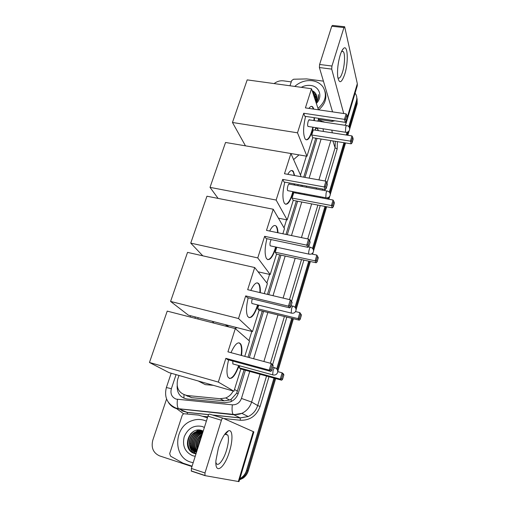 <?xml version="1.0" encoding="UTF-8"?>
<svg xmlns="http://www.w3.org/2000/svg" width="507" height="507" viewBox="0 0 507 507"><rect width="100%" height="100%" fill="white"/><g stroke="black" fill="none" stroke-linecap="round" stroke-linejoin="round"><path stroke-width="0.76" d="M185.873 395.321L191.684 397.653L224.252 400.86L229.601 400.023L231.224 399.18L236.674 393.217L244.082 369.863M247.993 357.226L262.265 311.089M267.442 294.371L279.668 254.85M285.992 234.418L296.342 200.975M298.623 193.592L298.889 192.742M300.905 186.221L301.24 185.144M303.706 177.177L315.772 138.177M248.988 340.603L251.84 331.439M266.897 283.001L269.572 274.407M284.047 227.865L286.556 219.791M300.48 175.035L306.355 156.143M178.984 375.465L177.691 379.337C175.853 388.134 178.977 393.521 187.07 395.498L220.165 398.73L225.735 397.951C229.037 396.62 231.509 394.307 233.15 391.011M198.224 317.699L197.8 318.979M273.976 378.095L246.529 470.426L247.416 470.642C246.453 473.741 244.704 476.2 242.156 478.006L239.678 479.33L242.156 478.006C244.704 476.2 246.453 473.741 247.416 470.642L274.826 378.33L247.416 470.642L248.291 470.851C247.34 473.937 245.591 476.384 243.056 478.183L239.519 479.869M355.077 93.161L355.711 94.08C356.877 96.115 357.124 98.32 356.453 100.703L356.814 102.256L349.348 127.403L356.814 102.256L356.763 97.154L357.175 103.802L349.703 128.974M348.03 131.833L347.048 135.141L348.03 131.833M344.766 142.816L329.886 192.939L344.766 142.816M328.561 197.4L328.054 199.093L328.561 197.4M325.83 206.596L313.155 249.26L325.83 206.596M309.568 261.339L295.663 308.167L309.568 261.339M292.583 318.529L277.348 369.837L292.583 318.529M357.118 98.719L357.175 103.802M349.196 130.692L347.84 135.268M345.565 142.942L330.26 194.53M329.746 196.26L328.859 199.245M326.635 206.748L313.541 250.876M313.028 252.625L312.565 254.172M310.385 261.517L296.056 309.821M293.414 318.732L277.747 371.549M275.669 378.564L248.291 470.851M312.344 91.311L313.535 91.418L312.344 91.311M274.103 83.585C276.955 81.386 280.079 80.474 283.489 80.847L291.246 81.9M191.963 466.554L159.566 455.882C153.228 452.96 150.972 447.719 152.797 440.177L166.581 399.003M246.529 470.426C245.559 473.544 243.804 476.01 241.243 477.822L239.887 478.64M356.453 100.703L348.759 126.579M347.08 132.232L346.249 135.014M343.968 142.689L329.277 192.096M327.585 197.787L327.243 198.94M325.012 206.444L312.54 248.405M308.744 261.162L295.03 307.286M291.747 318.326L276.702 368.931M188.262 447.7C187.254 442.396 188.3 437.503 191.399 433.029M318.326 130.648L317.325 127.891M177.146 385.89C176.968 393.248 180.27 397.615 187.051 398.984L224.721 402.71L230.381 401.893C234.285 400.219 236.934 397.311 238.328 393.153L245.413 370.23M249.317 357.581L263.577 311.412M268.748 294.681L280.967 255.129M287.279 234.684L297.615 201.222M299.897 193.832L300.163 192.983M302.178 186.456L302.514 185.372M304.973 177.406L317.027 138.379M316.647 127.783L318.212 130.115M340.121 55.32C341.173 51.98 342.276 49.737 343.423 48.571C347.853 43.748 348.639 62.285 344.747 74.225C341.458 83.401 339.094 84.118 337.668 76.38C337.187 69.763 338.011 62.748 340.121 55.32M337.82 77.603L337.896 77.704C339.316 79.067 340.85 77.222 342.504 72.171C344.792 64.997 345.267 53.742 343.296 51.6L341.553 51.511M289.979 85.772L291.683 80.569L293.597 79.225L306.697 78.921L323.428 81.152M344.931 125.28L345.97 123.645L357.277 85.797L357.321 83.68L344.659 26.738L343.955 27.562L331.743 26.244L332.472 25.426L344.399 26.706M345.97 123.645L345.939 121.655M331.946 66.037L331.705 69.11L319.385 67.539L319.606 64.478L331.946 66.037L343.955 27.562M343.733 113.517L331.705 69.11M319.606 64.478L331.743 26.244M319.385 67.539L332.56 111.876M334.893 120.799L331.939 121.407L318.415 119.36M294.744 86.424C299.802 81.95 305.601 80.049 312.147 80.714C316.742 81.393 320.31 83.389 322.851 86.71C327.376 94.302 325.754 101.546 317.997 108.441M316.089 102.642L316.622 101.964C318.257 99.562 318.827 97.09 318.333 94.555C318.529 97.255 317.724 99.771 315.912 102.11M312.135 90.671C314.232 91.583 315.652 93.054 316.4 95.075C317.198 97.205 316.976 99.372 315.734 101.584M301.323 87.331C304.308 85.689 307.413 85.068 310.639 85.461C319.562 86.336 323.048 96.938 316.343 103.415M316.742 96.241L315.905 94.841L316.064 95.329L312.87 92.889M315.905 94.841L312.705 92.401M317.883 99.619L317.68 99.03M316.875 97.521L313.516 94.853M316.869 97.262L313.351 94.365M316.799 98.605L314.156 96.793M316.837 98.333L313.998 96.311M316.545 99.74L314.79 98.719M316.628 99.448L314.632 98.238M316.076 100.937L315.424 100.627M316.222 100.633L315.265 100.152M325.082 91.545C327.135 98.326 325.006 104.423 318.694 109.842M316.241 99.511L314.923 99.106M315.056 95.709L313.656 95.272M314.454 93.776L313.015 93.326M314.34 92.04L312.363 91.368M316.52 99.828L314.999 99.347M315.633 96.153L313.732 95.512M315.024 94.226L313.092 93.573M314.777 92.458L312.445 91.615M298.991 154.901L293.616 159.591M313.237 127.257L312.147 131.389C309.701 138.633 307.381 141.193 305.195 139.064C302.971 134.507 303.097 126.946 305.588 116.382M303.706 113.257L344.487 119.348L346.129 113.872L305.41 107.89L311.494 88.731L247.188 79.884L232.46 122.479L297.495 132.815L303.706 113.257L304.815 116.261L345.305 122.364L344.487 119.348L345.711 119.151L346.877 115.235L346.129 113.872M308.909 108.403C310.474 106.21 311.811 105.798 312.927 107.167L313.839 109.132M314.524 117.725L314.308 120.622M297.495 132.815L306.957 156.245L312.724 137.689L311.729 134.995L313.326 129.868L351.972 135.914L352.682 137.194L351.585 140.927L350.432 141.142L311.729 134.995M315.069 130.141L315.842 127.656M317.857 121.16L318.726 118.359M318.453 109.804L311.494 88.731M232.46 122.479L245.464 145.839M300.626 176.626L300.854 175.878L290.917 153.52L225.545 142.473L210.018 187.362L276.138 200.05L282.697 179.402L324.207 186.944L325.944 181.157L284.497 173.736L290.917 153.52L306.957 156.245M346.877 115.235L347.447 117.37L346.281 121.268L345.711 119.151M345.305 122.364L346.281 121.268M352.682 137.194L353.189 139.108L352.092 142.828L351.167 143.842L312.724 137.689M351.167 143.842L350.432 141.142L351.972 135.914M352.092 142.828L351.585 140.927M309.707 120.191L309.562 119.899C308.674 118.486 307.052 124.354 307.831 126.161L308.503 126.522M311.545 106.369L312.521 107.11L313.44 109.068M314.125 117.668L313.909 120.558M312.844 127.194C310.943 135.096 308.731 139.317 306.196 139.856M293.255 191.697L292.476 194.479C289.586 202.895 286.886 205.829 284.37 203.275C282.317 198.991 282.456 191.944 284.795 182.133M282.697 179.402L283.996 181.988L325.209 189.523L324.207 186.944L325.488 186.665L326.723 182.533L325.944 181.157M287.773 174.326C289.991 170.485 291.861 169.534 293.369 171.474L294.656 175.555M294.63 183.933L294.504 185.049M276.138 200.05L287.171 219.918L293.242 200.385L292.076 198.079L293.756 192.679L333.067 200.031L333.802 201.323L332.643 205.253L331.445 205.538L292.076 198.079M295.53 193.015L295.796 192.166M297.818 185.657L298.154 184.573M210.018 187.362L218.118 198.408M278.406 218.162L287.171 219.918M326.723 182.533L327.414 184.364L326.185 188.477L325.488 186.665M325.209 189.523L326.185 188.477M333.802 201.323L334.417 202.952L333.264 206.869L332.339 207.838L293.242 200.385M332.339 207.838L331.445 205.538L333.067 200.031M333.264 206.869L332.643 205.253M289.579 184.25L289.51 184.13C288.559 182.488 286.645 188.915 287.602 190.543L288.274 190.765M291.829 170.479L293.382 172.146L294.25 175.485M294.225 183.857L294.098 184.973M292.856 191.621C290.688 199.606 288.249 203.82 285.53 204.264M257.759 257.917L264.622 236.313L306.748 245.154L308.567 239.095L266.505 230.387L273.222 209.233L206.957 196.215L190.74 243.119L257.759 257.917L270.193 274.547L258.063 271.803M276.049 247.074L275.599 248.62C272.284 258.126 269.23 261.428 266.435 258.526C264.553 254.476 264.711 247.86 266.91 238.689M264.622 236.313L266.093 238.512L307.907 247.334L306.748 245.154L308.072 244.805L309.371 240.476L308.567 239.095M269.673 231.04C272.468 225.678 274.781 224.208 276.619 226.623C277.411 227.916 277.868 229.956 277.975 232.757M270.193 274.547L276.53 254.165L275.219 252.201L276.765 247.232M282.868 233.771L284.471 228.6L273.222 209.233M190.74 243.119L202.806 255.826M309.371 240.476L310.176 242.029L308.883 246.332L308.072 244.805M307.907 247.334L308.883 246.332M311.488 253.944L316.837 255.084L317.591 256.384L318.307 257.765L317.103 261.853L316.172 262.772L276.53 254.165M316.172 262.772L315.139 260.839L275.219 252.201M317.103 261.853L316.381 260.49L315.139 260.839L316.837 255.084M317.591 256.384L316.381 260.49M271.207 239.589C270.022 241.909 269.686 243.987 270.206 245.825L270.877 245.971M276.619 226.623L276.258 226.629C277.025 227.928 277.456 229.944 277.563 232.675M275.643 246.991C273.216 255.084 270.573 259.311 267.696 259.673M213.872 323.105L212.382 321.33M237.137 327.668L234.773 328.473M225.685 324.733L226.502 326.096M258.019 304.999L257.968 305.163C254.178 315.88 250.743 319.625 247.657 316.387C245.958 312.585 246.136 306.418 248.189 297.875M245.699 295.892L288.445 306.158L290.353 299.802L247.67 289.687L254.704 267.538L187.539 252.378L170.574 301.431L238.505 318.535L245.699 295.892L247.353 297.672L289.789 307.888L288.445 306.158L289.827 305.727L291.189 301.19L290.353 299.802L292.114 302.432L291.189 301.19M250.769 290.416C254.178 283.369 256.973 281.284 259.14 284.173C260.11 285.929 260.497 288.762 260.306 292.678M238.505 318.535L252.467 331.597L259.083 310.309L257.613 308.725L258.716 305.17M264.267 293.616L267.379 283.609L254.704 267.538M170.574 301.431L188.382 315.177L252.467 331.597M289.827 305.727L290.764 306.944L292.114 302.432M289.789 307.888L290.764 306.944M295.549 311.577L299.871 312.616L301.469 315.024L300.214 319.296L299.282 320.171L259.083 310.309M299.282 320.171L298.097 318.637L257.613 308.725M300.214 319.296L299.384 318.219L298.097 318.637L299.871 312.616L300.651 313.922L299.384 318.219M301.469 315.024L300.651 313.922M252.315 298.87C251.662 300.943 251.542 302.495 251.954 303.522L252.67 303.699M257.404 282.849L258.722 284.072C259.692 285.828 260.085 288.667 259.888 292.577M257.6 304.897C254.875 313.142 252.004 317.407 248.994 317.686M213.352 385.333L205.303 384.636L198.269 381.004M239.089 365.642C234.823 376.777 231.122 380.586 227.979 377.081C226.471 373.539 226.673 367.809 228.581 359.894M225.862 358.341L269.249 370.154L271.251 363.481L227.928 351.833L235.305 328.612L167.221 311.121L149.457 362.486L218.321 382.088L225.862 358.341L227.719 359.653L270.782 371.397L269.249 370.154L270.687 369.635L272.113 364.875L271.251 363.481L272.766 364.774L273.172 365.775L272.113 364.875M230.983 352.65C235.071 343.733 238.366 340.938 240.869 344.253C242.004 346.56 242.219 350.305 241.535 355.489M218.321 382.088L233.936 391.233L240.85 368.976L239.209 367.809L239.817 365.839M244.773 356.358L249.526 341.065L235.305 328.612M149.457 362.486L169.015 372.607L233.936 391.233M270.687 369.635L271.758 370.516L273.172 365.775M270.782 371.397L271.758 370.516M277.747 371.612L282.126 372.803L283.464 373.951L283.869 374.907L282.551 379.382L281.619 380.199L240.85 368.976M281.619 380.199L280.27 379.103L239.209 367.809M282.551 379.382L281.607 378.602L280.27 379.103L282.126 372.803L282.931 374.109L281.607 378.602M283.869 374.907L282.931 374.109M232.814 361.047L232.846 363.931L233.6 364.134M239.089 342.795L240.445 344.145C241.579 346.452 241.801 350.191 241.11 355.375M238.67 365.528C235.603 373.982 232.498 378.311 229.354 378.507M218.422 447.928C221.622 438.333 224.962 432.636 228.442 430.823C232.681 429.017 233.144 439.803 229.519 451.325C224.715 468.1 214.734 475.598 215.931 460.495L218.422 447.928M215.868 462.371L216.096 463.018C217.82 467.479 223.555 460.286 226.477 450.374C228.511 443.365 228.961 438.276 227.839 435.101L225.558 433.967L224.468 434.632M192.083 466.18L183.008 463.164L170.555 456.167L169.687 453.607L182.26 415.151L183.616 413.718L198.446 415.087L207.445 417.787M204.917 475.61L191.393 471.123L191.361 468.455L204.98 472.955L204.98 475.629L238.993 481.618L253.861 431.875L222.903 418.136C222.421 418.091 221.927 418.795 221.42 420.252L207.952 416.177C208.466 414.732 208.973 414.035 209.48 414.092L222.846 418.117M204.98 472.955L221.42 420.252M191.361 468.455L207.952 416.177M193.015 462.701L190.702 462.105C172.697 457.092 173.787 426.742 191.64 420.81C195.784 419.226 199.916 419.036 204.036 420.246L206.381 421.146M202.642 431.273L203.212 431.115L202.078 430.614C188.75 425.55 181.081 449.494 194.327 453.48L195.968 453.93M195.22 456.287L192.73 455.749C185.011 452.181 182.165 445.881 184.193 436.838C187.844 428.364 193.801 424.898 202.059 426.444L204.384 427.426M196.222 431.685L202.863 431.343C200.728 430.677 198.51 430.792 196.222 431.685C187.387 434.803 186.956 449.608 195.588 451.921L196.532 452.168M196.558 431.799C187.736 434.911 187.305 449.703 195.93 452.01L196.215 452.098M203.06 431.596L197.901 432.262C189.542 435.24 188.541 449.094 196.551 452.092M203.079 431.539L197.572 432.148C189.016 435.183 188.255 449.43 196.539 452.136M202.946 431.958L199.232 432.718C191.595 435.494 189.802 447.789 196.653 451.788M202.977 431.85L198.902 432.604C191.088 435.431 189.466 448.106 196.621 451.883M202.762 432.541L200.55 433.168C193.579 435.735 191.234 446.566 196.824 451.249M202.813 432.376L200.221 433.054C193.085 435.678 190.86 446.87 196.773 451.407M202.496 433.377L201.849 433.618C195.531 435.95 192.825 445.38 197.077 450.438M202.572 433.136L201.526 433.504C195.043 435.9 192.413 445.678 197.008 450.666M202.122 434.543C196.729 438.321 195.17 443.232 197.445 449.284M202.23 434.214C196.329 438.08 194.701 443.213 197.343 449.614M201.583 436.242C198.269 439.411 197.071 443.194 197.983 447.592M201.742 435.747C197.895 439.113 196.589 443.226 197.825 448.087M200.595 439.366L198.966 444.493M200.937 438.276C199.327 440.475 198.56 442.903 198.624 445.571M205.994 420.968L206.387 421.121M201.006 438.067L200.227 439.341M198.636 444.443L198.56 445.767M202.585 431.292L202.204 431.419M201.976 431.501L201.659 431.628M202.084 430.614L200.924 430.956M200.696 431.039L200.36 431.172M200.55 430.209L198.199 431.089M197.508 431.463L193.066 435.621M190.594 443.46L191.804 449.164M192.128 449.81L195.898 453.917M198.18 430.069L191.817 435.025M193.078 431.736C186.975 436.464 185.949 446.978 191.57 451.959M201.837 435.45L200.607 436.755M197.477 446.699L197.736 448.372M203.18 431.223L202.813 431.33M202.775 431.343L202.458 431.444M202.261 431.514L201.818 431.685M202.242 430.671L201.178 430.982M200.981 431.051L200.518 431.229M200.772 430.253L198.636 431.02M198.041 431.318L194.473 434.106M190.873 445.419L192.14 449.563M192.432 450.102L195.981 453.904M198.56 430.05L193.205 433.567M189.517 445.146C190.055 448.765 191.785 451.585 194.713 453.613M194.067 431.178C187.146 435.665 185.816 447.358 192.172 452.39M183.921 398.191L184.003 394.75M315.259 129.519L316.729 127.796M238.163 393.654L236.674 393.217M231.122 401.569L231.224 399.18M237.479 391.201L234.494 389.427M224.252 400.86L220.165 398.73M191.684 397.653L187.07 395.498L187.324 396.271M176.068 374.629L171.366 388.692C170.156 393.768 171.746 397.241 176.132 399.11L232.339 404.833C236.731 404.922 239.767 402.792 241.446 398.439L249.742 371.422M260.04 374.255L251.624 402.038C249.919 407.254 246.662 411.025 241.852 413.344L233.537 414.732L176.36 408.566C172.944 407.482 170.276 405.397 168.343 402.305M182.254 410.936L187.083 412.349L178.508 408.724C177.216 406.969 176.873 403.851 177.482 399.377M337.364 141.63L337.174 148.963L326.945 183.122M325.038 189.491L324.714 190.588M322.737 197.191L322.477 198.053M320.24 205.531L309.631 240.971M303.902 260.11L291.544 301.399M286.835 317.116L272.614 364.647M268.995 376.726L260.104 406.424C256.523 415.886 249.957 420.493 240.4 420.259L223.733 418.503M207.75 416.824L202.426 416.26M183.528 413.756L176.759 408.724M176.715 408.667L176.373 408.211M331.8 130.134L332.313 132.84M332.896 140.914L335.089 147.791L335.273 141.295M171.182 373.228L166.372 387.525C164.034 397 167.139 403.819 175.688 407.977L178.508 408.724L233.106 414.358L240.128 417.882L248.202 416.539C252.873 414.289 256.029 410.632 257.67 405.568L266.536 376.048M187.514 413.94L187.083 412.349L208.694 414.606M212.503 415.005L240.128 417.882L240.4 420.259M241.446 398.439L251.624 402.038L257.67 405.568L260.104 406.424M330.83 140.585L318.922 179.896M316.488 187.926L316.159 189.016M314.163 195.594L313.909 196.45M311.653 203.896L301.437 237.618M295.194 258.221L283.115 298.084M278.007 314.948L263.9 361.504M270.377 363.246L284.408 316.52M289.497 299.593L301.507 259.59M307.717 238.917L317.876 205.082M320.126 197.61L320.38 196.754M322.363 190.157L322.693 189.06M325.107 181.005L335.089 147.791L337.174 148.963M195.347 316.964L194.922 318.238M253.633 358.741L267.848 312.458M273 295.689L285.181 256.041M291.474 235.552L301.773 202.014M304.048 194.606L304.308 193.756M306.317 187.21L306.653 186.132M309.105 178.141L321.115 139.032M323.358 131.44L323.136 128.791M212.883 415.119L240.223 417.964L248.202 416.539L241.852 413.344C239.006 414.466 236.091 414.802 233.106 414.358C232.06 412.59 231.807 409.415 232.339 404.833M321.381 121.693L323.39 121.642L324.67 122.193M166.372 387.525L171.366 388.692M347.352 117.016L357.321 83.68M331.939 121.407L332.243 120.4M313.364 92.711L314.055 92.794M345.736 127.206C346.224 125.704 346.642 125.166 347.003 125.59C349.095 126.3 349.95 127.726 349.57 129.862C348.822 131.725 347.441 132.523 345.413 132.251L345.736 127.206M345.856 132.321L307.977 126.439M326.109 192.971C326.679 191.221 327.173 190.6 327.585 191.114C329.658 191.887 330.507 193.325 330.12 195.423C329.341 197.343 327.89 198.123 325.773 197.762L326.109 192.971M326.286 197.857L287.659 190.651M309.232 249.52C309.878 247.549 310.436 246.846 310.892 247.403C312.958 248.246 313.795 249.704 313.408 251.789C312.585 253.766 311.076 254.533 308.877 254.096C308.548 253.132 308.668 251.605 309.232 249.52M309.447 254.222L270.206 245.825M291.81 313.212L291.195 313.06L291.569 308.687C292.254 306.615 292.856 305.772 293.376 306.171M273.317 375.022L272.677 374.844L273.064 370.674C273.786 368.475 274.445 367.486 275.035 367.714M238.315 481.58L253.278 431.546M188.008 447.098C187.229 442.231 188.186 437.706 190.886 433.529M229.601 400.023L225.735 397.951M243.056 478.183L241.243 477.822M181.633 410.683L187.203 412.438L208.643 414.675M322.173 121.243L318.238 119.944M190.518 315.728L190.093 316.995M341.724 51.144L343.423 48.571M343.296 51.6L341.68 51.41M316.539 96.799L316.698 97.281M309.036 119.817L346.554 125.521M312.521 107.11L312.927 107.167M288.901 184.022L327.066 191.019M292.964 171.404L293.369 171.474M308.351 246.877L310.328 247.296M226.388 324.917L228.72 326.92M251.954 303.522L291.195 313.06C293.483 313.58 295.055 312.806 295.917 310.759C296.316 308.668 295.492 307.185 293.452 306.298M291.126 305.74L292.843 306.152M258.722 284.072L259.14 284.173M232.846 363.931L272.677 374.844C275.041 375.44 276.683 374.667 277.602 372.512C278.02 370.402 277.209 368.881 275.181 367.936M272.728 367.271L274.547 367.765M240.445 344.145L240.869 344.253M225.558 433.967L228.442 430.823M227.839 435.101L225.032 434.233M191.145 470.889L204.746 475.401M197.572 432.148L197.901 432.262M198.902 432.604L199.232 432.718M200.221 433.054L200.55 433.168M201.526 433.504L201.849 433.618"/></g></svg>
